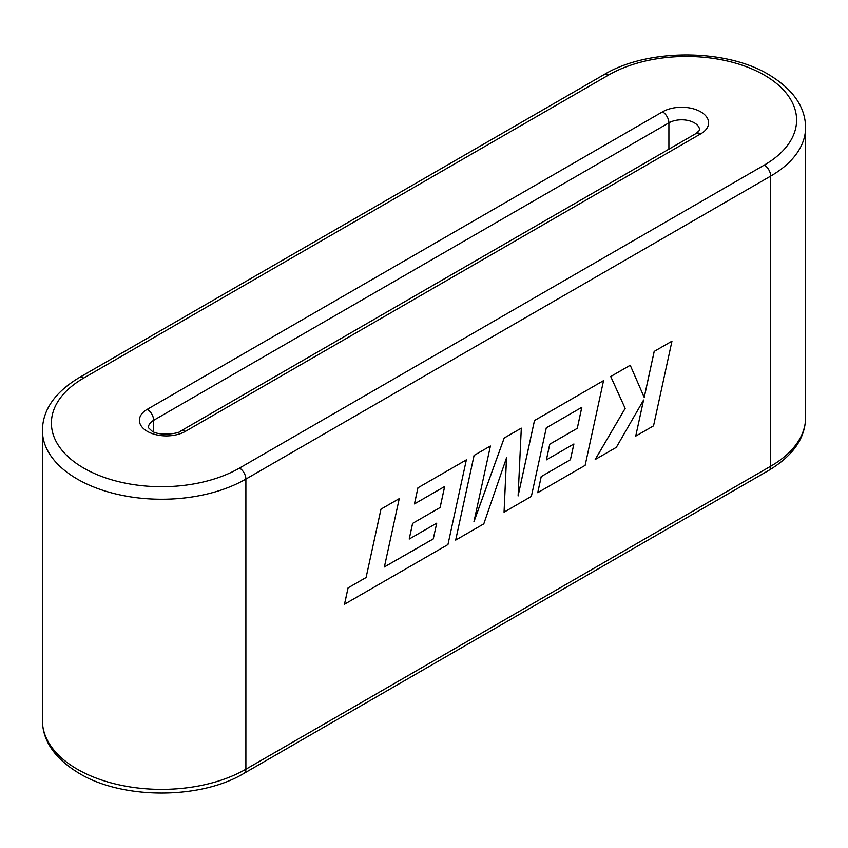 <?xml version="1.0" encoding="UTF-8"?>
<svg xmlns="http://www.w3.org/2000/svg" width="848" height="848" viewBox="0 0 848 848"><rect width="100%" height="100%" fill="white"/><g stroke="black" fill="none" stroke-linecap="round" stroke-linejoin="round"><path stroke-width="1.27" d="M643.537 400.129L635.724 436.116L653.532 425.866L671.966 341.182L654.179 351.411L644.204 397.341M671.966 341.182L654.179 351.411M654.211 351.432L644.226 397.394L630.223 365.244L610.708 376.512L625.146 408.386L595.201 459.51L616.337 447.341L643.59 400.033L635.724 436.116M630.255 365.265L610.74 376.523L625.146 408.386M625.177 408.397L595.232 459.521M573.873 443.992L570.407 459.733L541.194 476.597L537.727 492.688L585.131 465.361L603.553 380.635L534.505 420.544L518.107 495.932L521.308 428.155L504.21 438.034L473.937 521.753L490.409 446.006L474.106 455.408L455.673 540.102L483.795 523.863L506.521 457.846L504.051 512.171L506.479 457.952M455.673 540.102L474.074 455.397L490.409 446.006M504.051 512.171L531.367 496.398L546.292 427.827L581.834 407.305L577.297 428.325L549.748 444.193L546.388 459.86L573.916 443.97L570.407 459.733M581.792 407.326L577.265 428.314M577.297 428.325L549.78 444.214L546.388 459.86M570.439 459.743L541.194 476.597M537.759 492.709L541.225 476.618M603.553 380.635L534.473 420.523L518.117 495.72M521.308 428.155L504.178 438.013L473.99 521.488M433.233 538.925L384.388 566.92L399.26 498.624L380.964 509.15L366.092 577.488L348.051 587.897L344.489 604.253L447.945 544.564L466.358 459.849L417.916 487.823L414.449 503.913L444.67 486.498L440.112 507.528L412.573 523.396L409.213 539.052L436.731 523.163L433.264 538.946L384.388 566.962M399.26 498.624L380.964 509.15M380.996 509.171L366.092 577.488M366.124 577.509L348.051 587.897M348.083 587.918L344.521 604.274M466.389 459.87L417.916 487.823M417.947 487.833L414.481 503.924M444.628 486.519L440.08 507.507M440.112 507.528L412.573 523.396M412.605 523.417L409.213 539.052M436.731 523.163L433.264 538.946M147.287 409.308L662.542 111.819A26.988 15.582 180 0 1 700.713 111.819A26.988 15.582 180 0 1 700.713 133.857L185.458 431.346A26.988 15.582 180 0 1 147.287 431.346A26.988 15.582 180 0 1 147.287 409.308A8.999 5.194 60 0 1 153.647 420.322L153.647 431.833M83.676 378.091A110.198 63.621 0 0 0 83.676 468.064A110.198 63.621 0 0 0 239.528 468.064L764.324 165.074A110.198 63.621 0 0 0 764.324 75.101A110.198 63.621 0 0 0 608.472 75.101L83.676 378.091A8.999 5.194 -120 0 0 79.171 377.646L603.977 74.656A8.999 5.194 -120 0 1 608.472 75.101M239.528 468.064A8.999 5.194 -120 0 1 245.888 479.088L245.888 769.231L770.684 466.241L770.684 176.098L245.888 479.088A119.197 68.815 180 0 1 77.316 479.088A119.197 68.815 180 0 1 42.4 430.424L42.4 720.567A119.197 68.815 0 0 0 77.316 769.231A119.197 68.815 0 0 0 245.888 769.231A8.999 5.194 -120 0 1 244.023 773.344L768.829 470.354A8.999 5.194 -120 0 0 770.684 466.241A119.197 68.815 0 0 0 805.6 417.576C805.282 438.172 793.028 455.768 768.829 470.354M668.902 149.184L668.902 122.843L153.647 420.322A17.988 10.388 0 0 0 148.379 427.668L151.781 430.901C158.428 436.381 179.84 433.646 180.953 430.901A8.999 5.194 60 0 1 185.458 431.346M603.977 74.656C647.236 48.389 725.57 48.389 768.829 74.656C793.028 89.241 805.282 106.837 805.6 127.433A119.197 68.815 180 0 1 770.684 176.098A8.999 5.194 -120 0 0 764.324 165.074M180.953 430.901L696.219 133.412L699.621 130.189A17.988 10.388 0 0 0 694.353 122.843A17.988 10.388 0 0 0 668.902 122.843A8.999 5.194 60 0 0 662.542 111.819M696.219 133.412A8.999 5.194 60 0 1 700.713 133.857M805.6 127.433L805.6 417.576M244.023 773.344C200.764 799.611 122.43 799.611 79.171 773.344C54.972 758.759 42.718 741.163 42.4 720.567M79.171 377.646C54.972 392.232 42.718 409.828 42.4 430.424"/></g></svg>
